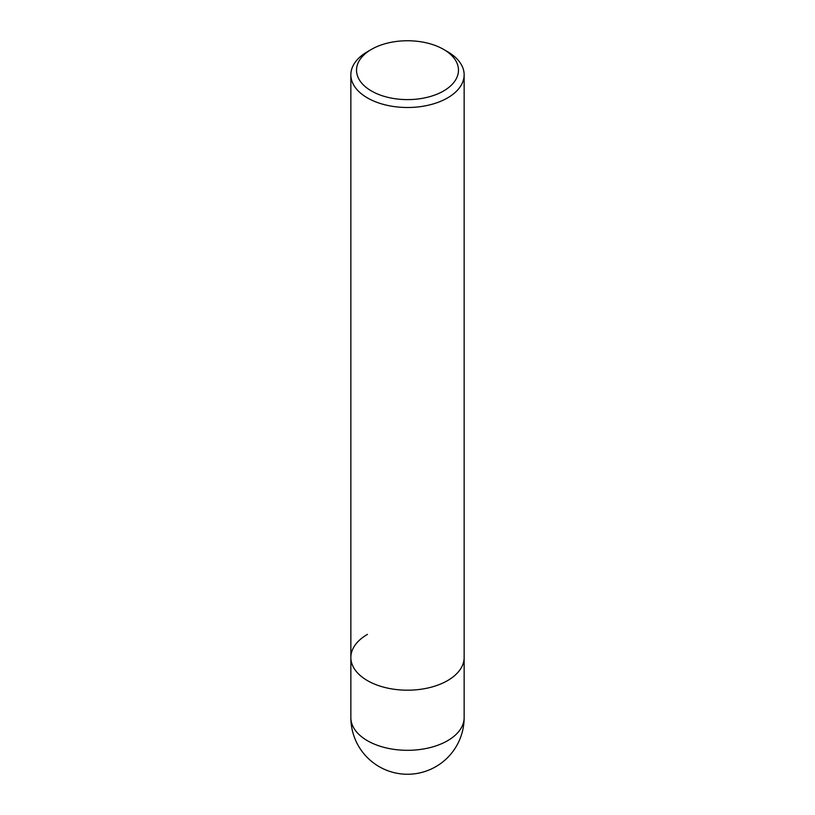 <?xml version="1.0" encoding="UTF-8"?>
<svg xmlns="http://www.w3.org/2000/svg" width="815" height="815" viewBox="0 0 815 815"><rect width="100%" height="100%" fill="white"/><g stroke="black" fill="none" stroke-linecap="round" stroke-linejoin="round"><path stroke-width="1.22" d="M443.543 49.369A50.978 29.432 180 0 1 443.543 90.995A50.978 29.432 180 0 1 371.457 90.995A50.978 29.432 180 0 1 371.457 49.369A50.978 29.432 180 0 1 443.543 49.369L447.547 51.681A56.643 32.702 180 0 1 464.143 74.807L464.143 657.491A56.643 32.702 180 0 1 447.547 680.617A56.643 32.702 180 0 1 385.821 687.707A56.643 32.702 180 0 1 350.858 657.491A56.643 32.702 180 0 1 367.453 634.376M464.143 74.807A56.643 32.702 180 0 1 447.547 97.922A56.643 32.702 180 0 1 385.821 105.013A56.643 32.702 180 0 1 350.858 74.807A56.643 32.702 180 0 1 367.453 51.681L371.457 49.369L367.453 51.681M464.143 717.607L464.143 657.491A56.643 32.702 180 0 1 447.547 680.617A56.643 32.702 180 0 1 385.821 687.707A56.643 32.702 180 0 1 350.858 657.491L350.858 717.607A56.643 56.643 0 0 0 379.179 766.66A56.643 56.643 0 0 0 464.143 717.607A56.643 32.702 180 0 1 447.547 740.733A56.643 32.702 180 0 1 367.453 740.733A56.643 32.702 180 0 1 350.858 717.607M350.858 74.807L350.858 657.491"/></g></svg>
